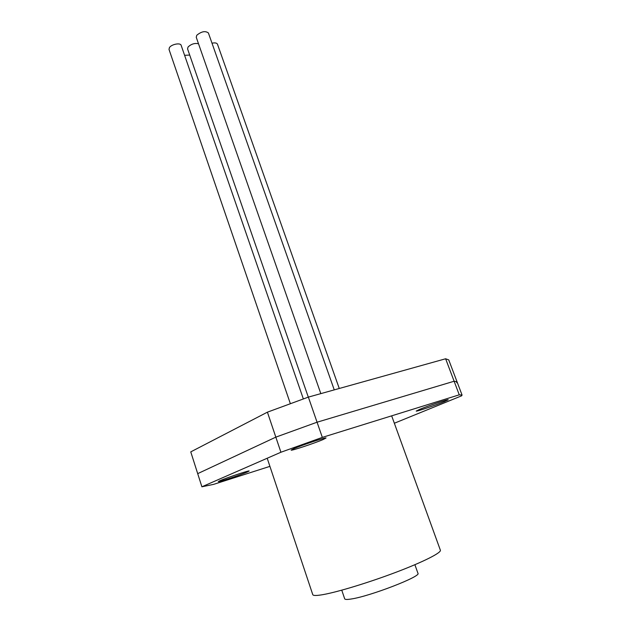 <?xml version="1.0" encoding="UTF-8"?>
<svg xmlns="http://www.w3.org/2000/svg" width="631" height="631" viewBox="0 0 631 631"><rect width="100%" height="100%" fill="white"/><g stroke="black" fill="none" stroke-linecap="round" stroke-linejoin="round"><path stroke-width="0.95" d="M419.757 409.322C428.236 405.765 448.728 398.887 448.191 399.762L444.358 401.624C435.674 405.228 415.861 411.877 416.208 411.065L419.757 409.322M293.667 448.728C301.728 445.147 326.724 436.873 326.046 437.993L323.214 439.492C314.869 443.143 290.725 451.141 291.128 450.108L293.667 448.728M219.967 480.704C226.324 477.864 249.789 470.079 249.127 471.018L247.265 472.004C240.663 474.898 217.876 482.463 218.302 481.603L219.967 480.704M394.343 423.243L461.647 395.811L462.058 395.053L459.258 394.825L322.331 437.393L280.921 452.246L201.896 486.793L213.617 484.363L269.918 466.364M201.896 486.793L197.7 473.644L275.826 437.141L280.921 452.246M322.331 437.393L317.062 422.21L275.826 437.141L197.7 473.644L190.759 451.875L267.41 412.169L275.826 437.141L317.062 422.21L454.123 381.242L459.258 394.825M462.058 395.053L457.049 381.818L454.123 381.242L457.049 381.818L456.702 382.749M198.513 43.76C194.687 42.932 191.201 44.02 188.054 47.009L187.565 48.91L308.307 397.136M303.337 398.895L181.144 45.314C180.513 42.522 171.577 44.217 169.455 47.546L169.005 49.415L290.331 403.588M334.256 389.887L208.396 32.962C205.312 30.667 201.439 31.432 196.769 35.265L196.249 37.276L320.824 393.634M267.205 458.24L312.771 594.647C313.173 595.759 316.612 595.751 323.088 594.607C337.995 591.965 369.529 582.342 396.599 572.041C423.724 561.732 441.495 552.669 440.375 550.208L391.662 415.837M341.757 590.174L344.692 598.819C344.991 599.592 347.16 599.655 351.215 599C369.924 596.311 421.587 576.316 417.951 573.311L414.89 564.706M457.049 381.818L448.751 359.915L445.628 358.771L308.362 397.112L267.41 412.169M445.628 358.771L454.123 381.242L317.062 422.21L308.362 397.112M189.694 55.055L184.599 55.315M339.265 388.483L217.466 44.194C216.796 42.916 214.982 42.585 212.008 43.2"/></g></svg>
